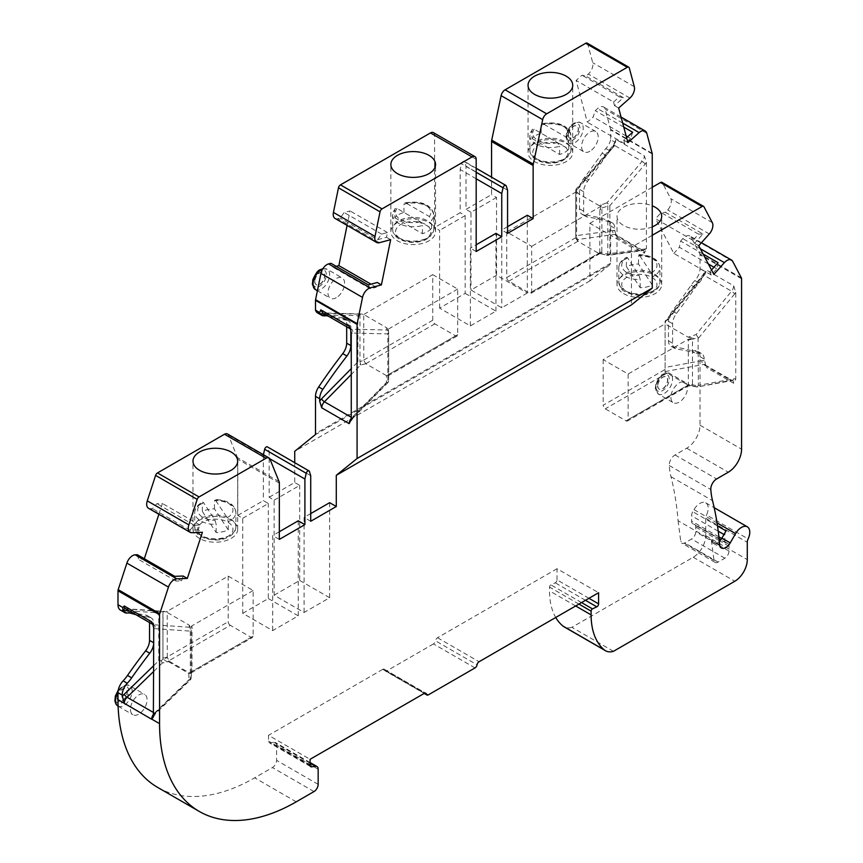 <?xml version="1.0" encoding="UTF-8"?>
<svg xmlns="http://www.w3.org/2000/svg" width="863" height="863" viewBox="0 0 863 863"><rect width="100%" height="100%" fill="white"/><g stroke="black" fill="none" stroke-linecap="round" stroke-linejoin="round"><path stroke-width="0.65" stroke-dasharray="4.32 3.24" d="M588.954 598.296L557.023 579.871A2.352 1.359 -60 0 1 555.222 582.827L550.896 584.887A1.769 1.014 120 0 0 549.537 587.11L549.537 590.875A82.309 47.519 120 0 0 555.729 617.476M652.245 235.297L631.457 247.293L631.457 304.898M614.823 230.842A8.824 5.092 120 0 0 612.881 230.594A2.945 2.19 -97.9 0 0 614.229 234.466L641.662 250.302L642.806 250.55L646.409 248.792L644.348 253.247L616.905 237.411L614.823 230.842L614.823 228.328A11.758 6.785 120 0 0 612.396 222.945A11.758 6.785 120 0 0 611.662 222.611A366.43 211.554 120 0 0 587.584 217.066L583.431 214.671A366.43 211.554 -60 0 1 607.498 220.216A11.758 6.785 -60 0 1 608.232 220.54A11.758 6.785 -60 0 1 610.67 225.923L610.67 263.226A2.945 1.694 60 0 1 610.184 264.488L589.882 280.896L589.882 223.29L631.457 247.293M646.409 248.792L609.871 253.636A2.945 1.694 180 0 1 607.789 254.132L607.789 206.181A2.945 0.583 -106.7 0 1 606.829 202.913L599.03 205.534L577.725 193.236L576.419 191.705L575.75 193.916L575.75 190.604A2.945 1.672 0 0 1 577.725 189.029A2.945 0.723 -139.7 0 0 576.452 188.706A2.945 0.723 -139.7 0 0 576.613 189.407L576.613 235.621A2.945 1.694 0 0 0 575.75 236.818L575.75 190.604A2.945 1.694 180 0 1 576.613 189.407L613.42 146.052A11.758 6.785 120 0 0 613.496 145.89A11.758 6.785 120 0 0 614.823 142.147L614.92 141.759M652.169 153.355L610.594 129.353A2.945 1.694 -60 0 1 610.67 129.935L610.67 139.752L614.823 142.147L615.999 139.45L644.348 155.815L646.419 162.384L646.419 248.566M328.328 316.182A367.767 212.33 120 0 0 345.793 320.076A367.767 212.33 120 0 0 346.948 320.249L342.794 317.854A11.758 6.785 -60 0 1 344.251 318.35A11.758 6.785 -60 0 1 346.689 323.733L346.689 326.775M342.794 317.854A367.767 212.33 -60 0 1 341.64 317.681A367.767 212.33 -60 0 1 324.024 313.733A23.43 13.528 -60 0 0 320.302 313.431A11.758 6.785 -60 0 1 317.573 312.913M336.214 266.333L332.989 267.196L330.917 263.28M335.049 218.436A8.824 5.092 120 0 0 337.843 218.684L340.173 218.069L344.175 212.525L350.054 210.939L347.099 225.394M433.399 132.632A5.879 3.398 -60 0 1 434.607 135.329L434.607 227.498L460.173 212.73L460.173 169.526L461.5 163.787A2.352 1.359 -60 0 1 464.262 161.392A2.352 1.359 -60 0 1 464.682 161.942L465.998 166.171L465.998 209.375L491.565 194.607L491.565 177.152M587.174 43.15A2.945 1.694 -60 0 1 587.703 43.916L592.741 62.708A8.824 5.092 120 0 1 588.329 74.067L585.999 76.138L582.007 75.21L576.117 80.421L587.315 122.19L593.194 116.969L595.254 110.669L597.584 108.598A8.824 5.092 120 0 1 603.604 106.99A8.824 5.092 120 0 1 605.222 109.288L610.594 129.353M610.67 139.752A11.758 6.785 -60 0 1 605.88 148.555A23.43 13.528 -60 0 0 602.147 153.161A367.767 212.33 -60 0 1 584.542 177.433A367.767 212.33 -60 0 1 583.388 178.943A11.758 6.785 -60 0 0 579.494 189.331L579.494 208.781A11.758 6.785 -60 0 0 581.921 214.164A11.758 6.785 -60 0 0 583.431 214.671M589.882 151.284A11.758 6.785 -60 0 1 584.003 151.866A11.758 6.785 -60 0 1 582.201 142.449A11.758 6.785 -60 0 1 589.882 132.082A11.758 6.785 -60 0 1 595.761 131.5A11.758 6.785 -60 0 1 597.563 140.928A11.758 6.785 -60 0 1 589.882 151.284M336.29 297.703A11.758 6.785 -60 0 1 330.41 298.285A11.758 6.785 -60 0 1 328.609 288.857A11.758 6.785 -60 0 1 336.29 278.501A11.758 6.785 -60 0 1 342.169 277.918A11.758 6.785 -60 0 1 343.97 287.336A11.758 6.785 -60 0 1 336.29 297.703M527.315 215.254L527.315 293.021L496.549 275.254L496.549 197.487L491.565 194.607M527.315 293.021L501.748 307.778L470.982 290.022L496.549 275.254M507.573 226.656L501.748 230.011L501.748 307.778M496.549 197.487L470.982 212.255L470.982 290.022M470.982 212.255L465.998 209.375M507.573 190.173L465.998 166.171M507.573 233.377L501.748 230.011M465.168 293.377L495.934 311.144L470.367 325.901L439.601 308.134L465.168 293.377L465.168 215.61L460.173 212.73M495.934 311.144L495.934 233.377M476.182 178.77L460.173 169.526M470.367 325.901L470.367 248.134L476.182 244.779M439.601 308.134L439.601 230.378L434.607 227.498M476.182 251.5L470.367 248.134M314.671 281.381A7.055 4.078 120 0 0 316.138 284.607A7.055 4.078 120 0 0 323.194 280.529A7.055 4.078 120 0 0 323.194 272.384A7.055 4.078 120 0 0 317.757 274.272A7.055 4.078 120 0 0 314.671 281.381M314.844 281.467A7.055 4.078 120 0 0 316.3 284.704A7.055 4.078 120 0 0 323.355 280.626A7.055 4.078 120 0 0 323.355 272.481A7.055 4.078 120 0 0 317.918 274.369A7.055 4.078 120 0 0 314.844 281.467M568.264 134.962A7.055 4.078 120 0 0 569.731 138.199A7.055 4.078 120 0 0 576.786 134.121A7.055 4.078 120 0 0 576.786 125.976A7.055 4.078 120 0 0 571.349 127.864A7.055 4.078 120 0 0 568.264 134.962M568.437 135.06A7.055 4.078 120 0 0 569.893 138.296A7.055 4.078 120 0 0 576.948 134.218A7.055 4.078 120 0 0 576.948 126.074A7.055 4.078 120 0 0 571.511 127.961A7.055 4.078 120 0 0 568.437 135.06M613.496 145.89A2.945 0.744 39.8 0 1 613.366 145.221A2.945 0.744 39.8 0 1 614.661 145.523L614.542 145.674A2.945 0.723 40.3 0 0 613.259 145.34A2.945 0.723 40.3 0 0 613.42 146.052A11.758 6.785 120 0 1 610.033 150.949A23.43 13.528 120 0 0 606.311 155.556A367.767 212.33 120 0 1 588.695 179.838A367.767 212.33 120 0 1 587.541 181.349A11.758 6.785 120 0 0 583.647 191.726L583.647 211.176A11.758 6.785 120 0 0 586.085 216.559A11.758 6.785 120 0 0 587.584 217.066M623.776 127.131L595.254 110.669M632.676 132.266L630.605 138.576L624.726 143.787L623.755 140.173L626.592 137.659M623.755 140.173L627.919 142.578M630.605 138.576L627.552 136.807M626.15 135.998L593.194 116.969M624.726 143.787L587.315 122.19M613.539 102.028L619.418 96.807L623.42 97.735L614.51 105.642L613.539 102.028L576.117 80.421M614.51 105.642L618.663 108.037M619.418 96.807L582.007 75.21M623.42 97.735L585.999 76.138M377.584 239.666L381.586 234.121L387.465 232.546L386.505 237.282L377.584 239.666L340.173 218.069M386.505 237.282L390.659 239.677M381.586 234.121L344.175 212.525M387.465 232.546L350.054 210.939M368.339 284.887L370.4 288.803L376.279 287.228L377.25 282.492M376.279 287.228L370.993 284.175M370.4 288.803L332.989 267.196M350.842 330.335L350.842 326.138A11.758 6.785 120 0 0 348.404 320.756A11.758 6.785 120 0 0 346.948 320.249M599.03 205.534L601.252 206.084A2.945 0.583 -106.7 0 1 600.95 204.671M646.419 162.384A8.824 5.092 -60 0 1 645.146 164.143L609.871 205.685A2.945 1.694 180 0 1 607.789 206.181L601.91 207.951A2.945 0.583 -106.7 0 1 601.295 206.235L599.828 210.216L601.91 207.951L601.813 252.816A2.945 1.661 14.8 0 0 599.763 252.967L529.602 293.14A2.945 1.694 -120 0 0 531.069 293.28A2.945 1.694 -120 0 0 531.684 291.942L531.684 246.333L506.743 231.931L506.743 277.541A2.945 1.694 -120 0 0 508.814 281.133L529.602 293.14M599.17 253.377L607.164 255.308L607.789 254.132L601.813 252.816L599.127 253.992L598.221 253.075L607.164 255.308A2.945 2.945 0 0 0 608.188 255.34A2.945 2.19 -97.9 0 0 609.871 253.636L609.871 205.685A2.945 0.723 -139.7 0 0 606.829 202.913L642.104 161.37L614.661 145.523L615.999 139.45M575.75 193.916L575.75 236.818A2.945 2.762 180 0 0 577.951 239.493A2.945 2.19 82.1 0 1 576.613 235.621L612.881 230.594M575.75 238.199L577.832 241.295L598.221 253.075M599.763 252.967L599.828 210.216M601.36 206.106L531.684 246.333M576.419 191.705L506.743 231.931M432.741 274.661L457.681 289.062L457.681 334.661A2.945 1.694 60 0 1 457.077 336.009A2.945 1.694 60 0 1 455.61 335.858L434.823 323.862A2.945 1.694 60 0 1 432.741 320.259L432.741 274.661L363.733 314.499L359.957 314.164L357.886 315.685L357.886 361.899A2.945 0.982 -135.5 0 0 360.702 364.92L359.957 361.403A2.945 1.694 0 0 0 357.886 361.899L351.263 368.63M322.805 312.989L324.11 313.355A2.945 2.287 -88.7 0 0 323.215 313.096A2.945 2.287 -88.7 0 0 323.01 313.107M457.077 336.009L388.134 375.804L388.674 374.92L386.592 375.707L365.804 363.701L363.808 360.561L363.733 314.499L386.689 327.757L386.689 330.011A2.945 2.287 91.3 0 1 387.811 333.895A2.945 1.694 0 0 0 388.674 332.687L388.674 380.637A2.945 1.877 180 0 1 386.473 382.449A2.945 0.982 44.5 0 0 387.832 382.697A2.945 2.945 0 0 0 388.674 380.637L388.674 332.687A2.945 2.837 0 0 0 386.689 330.011L351.424 329.191L323.981 313.345A2.945 2.265 -88.3 0 0 323.075 313.096A2.945 2.265 -88.3 0 0 322.999 313.096M388.674 330.723L386.689 327.757M457.681 289.062L388.005 329.288M589.882 280.896L294.725 451.306M465.168 215.61L439.601 230.378M652.245 226.872A22.341 12.902 180 0 1 623.561 225.459A22.341 12.902 180 0 1 617.013 216.333A22.341 12.902 180 0 1 629.073 204.876A22.341 12.902 180 0 1 652.245 205.793M652.245 187.293L589.882 223.29M702.946 233.992L698.523 234.164L693 240.324L694.586 243.323L702.946 233.992L665.535 212.395L667.714 209.957A8.824 5.092 120 0 0 670.734 198.641L662.396 182.816A2.945 1.694 120 0 0 661.986 182.373M694.586 243.323L698.739 245.728M698.523 234.164L661.112 212.568L665.535 212.395M693 240.324L655.589 218.717L661.112 212.568M718.059 262.686L716.797 268.857L711.274 275.017L709.688 272.018L713.852 274.412M711.274 275.017L673.863 253.42L655.589 218.717M716.797 268.857L713.981 267.239M708.361 263.992L679.375 247.26L673.863 253.42M709.688 272.018L711.511 269.979M703.14 254.067L680.637 241.079L679.375 247.26M719.645 544.736L678.07 520.734A377.444 217.918 -60 0 0 670.972 476.678A88.188 50.917 -60 0 1 669.246 465.535A8.231 4.757 -60 0 1 675.049 454.952L686.7 448.221A18.813 10.863 -60 0 0 700.012 425.179L700.012 356.656A11.758 6.785 120 0 0 697.574 351.273A11.758 6.785 120 0 0 694.888 350.745A29.396 16.969 -60 0 1 690.497 350.4L694.65 352.805A366.43 211.554 120 0 0 676.549 349.084L672.396 346.678A11.758 6.785 -60 0 1 670.885 346.171A11.758 6.785 -60 0 1 668.458 340.788L668.458 321.338A11.758 6.785 -60 0 1 672.353 310.96A367.767 212.33 -60 0 0 691.112 285.178A23.517 13.581 -60 0 1 694.844 280.561A11.758 6.785 120 0 0 700.012 268.695L700.012 254.768A2.945 1.694 120 0 0 699.817 253.862L691.112 237.347A8.824 5.092 120 0 0 689.871 236.009A8.824 5.092 120 0 0 682.827 238.641L680.637 241.079M700.012 356.656L704.165 359.051L706.247 367.411A5.879 3.398 120 0 0 705.028 364.715A5.879 3.398 120 0 0 703.421 364.488L665.093 371.575L665.093 321.241L665.093 323.14L704.122 275.362A2.945 0.647 -140.8 0 0 702.86 275.017A2.945 0.647 -140.8 0 0 703.054 275.675A8.824 5.092 120 0 0 703.572 274.995L706.247 269.946L733.679 285.793A5.879 3.398 -60 0 1 731.554 291.209L696.117 334.585L688.102 337.174L665.093 323.884L665.093 323.14M733.679 285.793L735.761 292.352L735.761 379.084L733.679 383.248L706.247 367.411M704.165 359.051A11.758 6.785 120 0 0 701.727 353.668A11.758 6.785 120 0 0 699.041 353.15A29.396 16.969 120 0 1 694.65 352.805M672.396 346.678A366.43 211.554 -60 0 1 690.497 350.4M694.844 280.561L698.998 282.967A23.517 13.581 120 0 0 695.265 287.584A367.767 212.33 120 0 1 676.506 313.355A11.758 6.785 120 0 0 672.611 323.744L672.611 343.194A11.758 6.785 120 0 0 675.049 348.566A11.758 6.785 120 0 0 676.549 349.084M700.012 268.695L704.931 271.532L702.86 275.017L665.093 321.241M698.998 282.967A11.758 6.785 120 0 0 703.572 274.995M688.102 337.174L693.399 338.22L688.383 339.235L628.135 374.024L603.183 359.623L665.093 323.884L665.093 369.493L603.183 405.232A2.945 1.694 -120 0 0 605.265 408.825L626.053 420.831A2.945 1.694 -120 0 0 627.52 420.971A2.945 1.694 -120 0 0 628.135 419.634L628.135 374.024M603.183 359.623L603.183 405.232M693.399 338.22L692.471 339.299L698.091 337.487L696.117 334.585M698.091 337.487L698.35 385.383L697.25 387.002L732.061 380.561A2.945 2.158 -100.5 0 0 733.615 378.868L698.35 385.383M704.165 360.842A8.824 5.092 120 0 0 702.018 360.637A2.945 2.158 79.5 0 0 703.421 364.488L730.864 380.335A5.879 3.398 -60 0 1 732.46 380.561L732.061 380.561A2.945 2.158 -100.5 0 1 730.864 380.335L697.25 387.002M665.093 369.493L665.093 372.622L667.164 373.086L687.466 384.812L690.583 385.75L692.363 384.79A5.879 3.344 12.3 0 0 688.243 385.2L626.053 420.831M665.093 372.622L665.093 371.575M628.135 419.634L688.307 384.887L688.307 340.292A5.879 3.398 -0 0 1 692.471 339.299L692.471 383.895A5.879 3.398 0 0 0 688.307 384.887L687.293 385.47L687.466 384.812M678.07 520.734L680.724 541.144A5.879 3.398 -60 0 0 681.899 543.194A5.879 3.398 -60 0 0 684.834 542.903L691.576 539.008A5.879 3.398 -60 0 0 695.74 531.813L695.74 527.013A5.879 3.398 -60 0 0 694.521 524.316A5.879 3.398 -60 0 0 693.658 524.057A5.879 3.398 120 0 1 692.795 523.787A5.879 3.398 120 0 1 691.576 521.09L691.576 515.815A5.879 3.398 120 0 1 692.795 511.716L694.014 509.612A11.758 6.785 -60 0 1 705.772 502.827A11.758 6.785 -60 0 1 706.538 514.931L748.113 538.933M726.053 530.918A5.879 3.398 120 0 0 724.834 535.017L724.834 540.292A5.879 3.398 120 0 0 726.053 542.989A5.879 3.398 120 0 0 726.916 543.259A5.879 3.398 -60 0 1 727.779 543.517A5.879 3.398 -60 0 1 728.998 546.214L728.998 551.015A5.879 3.398 -60 0 1 724.834 558.21L718.092 562.104A5.879 3.398 -60 0 1 715.157 562.396A5.879 3.398 -60 0 1 713.971 560.346L711.436 540.777L719.753 545.578M711.436 540.777A8.824 5.092 120 0 0 713.086 543.194A8.824 5.092 120 0 0 719.354 541.36M613.474 651.306L571.899 627.304L693.237 557.25A17.638 10.183 -60 0 0 705.707 535.653L705.707 518.285A5.879 3.398 -60 0 1 706.538 514.931M571.899 627.304A23.517 13.581 -60 0 1 563.992 626.775M202.352 813.108L160.788 789.106A193.959 111.985 120 0 0 254.661 777.822L272.428 767.563A5.879 3.398 120 0 0 276.591 760.357L276.591 745.19A5.879 3.398 120 0 0 275.373 742.504A5.879 3.398 120 0 0 273.851 742.266L270.151 742.849A3.528 2.039 120 0 1 269.234 742.698A3.528 2.039 120 0 1 268.512 741.08L268.512 735.308L310.076 759.311M160.788 789.106A191.78 110.723 -60 0 1 157.713 787.444M135.793 614.629A367.767 212.33 120 0 0 149.817 617.444L145.653 615.039A367.767 212.33 -60 0 1 126.893 610.928L131.057 613.323M153.711 627.66L153.711 623.323A11.758 6.785 120 0 0 151.273 617.94A11.758 6.785 120 0 0 149.817 617.444M153.754 665.61L158.76 660.745L161.111 660.756L162.924 659.181L162.924 611.274L158.76 612.87L129.191 610.821M161.111 660.756L162.373 663L167.357 662.018L163.204 659.116A5.879 3.301 -16.1 0 0 167.303 657.304L168.975 660.713L230.281 625.319L251.068 637.326A2.945 1.694 -120 0 0 252.535 637.466A2.945 1.694 -120 0 0 253.15 636.117L253.15 590.519L228.21 576.117L167.195 611.338A5.879 3.398 180 0 1 166.106 611.835L126.354 608.933A2.945 2.309 94 0 0 125.545 608.674A2.945 2.309 94 0 0 125.48 608.674A5.879 3.398 120 0 0 126.354 608.933L153.797 624.769L189.245 627.228A2.945 2.859 -0 0 1 191.165 629.904L191.165 677.843A2.945 1.942 0 0 1 188.889 679.731L188.889 673.496A2.945 1.586 -65.8 0 1 189.504 672.946L191.37 672.762L192.05 671.705A2.945 2.136 0 0 0 191.165 673.226L188.76 673.42A2.945 1.694 -60 0 1 189.429 672.913L189.504 672.946M168.878 660.896L169.461 661.382L168.878 660.896L167.26 661.856M125.448 608.663L162.924 611.274M191.457 672.73L191.165 677.843A2.945 1.694 0 0 1 190.302 679.041A2.945 1.057 45.9 0 1 190.27 679.947A2.945 1.057 45.9 0 1 188.889 679.731L154.488 713.097L153.754 712.665M191.165 673.226L191.165 629.904A2.945 1.694 0 0 1 190.302 631.112L190.302 679.041L155.901 712.407A2.945 1.057 45.9 0 1 155.869 713.323A2.945 1.057 45.9 0 1 154.488 713.097A5.879 3.398 -60 0 0 153.754 713.917M253.15 590.519L191.823 625.923L192.028 627.218A2.945 1.694 0 0 0 191.165 628.415L189.245 625.19L166.106 611.835M162.924 659.181L163.042 611.274L164.962 611.608M167.303 657.304L167.195 611.338M191.823 625.923L190.896 627.584M191.165 672.611A2.945 1.694 180 0 1 192.028 671.414L192.05 671.705M120.432 610.098A11.758 6.785 120 0 0 123.161 610.616A23.517 13.581 -60 0 1 126.893 610.928M145.653 615.039A11.758 6.785 -60 0 1 147.12 615.546A11.758 6.785 -60 0 1 149.547 620.929L149.547 622.579M228.21 576.117L228.21 621.727A2.945 1.694 -120 0 0 230.281 625.319M137.368 554.736L138.63 559.461L144.304 558.749M183.139 576.02L181.564 580.842L176.041 581.058L174.779 576.344M176.041 581.058L138.63 559.461M181.564 580.842L144.143 559.246M158.878 514.262L162.417 503.453L156.893 503.668L152.471 508.609L150.291 508.685A8.824 5.092 -60 0 1 148.512 508.275M198.253 529.882L189.892 530.206L194.315 525.265L199.828 525.049L198.253 529.882L202.406 532.277M199.828 525.049L162.417 503.453M194.315 525.265L156.893 503.668M189.892 530.206L152.471 508.609M298.253 520.799L298.253 615.837L272.686 630.605L242.751 613.323L242.751 518.275L237.767 515.394L237.767 459.148A5.879 3.398 120 0 0 237.498 457.606L228.393 435.103A5.879 3.398 120 0 0 227.444 433.949M279.342 539.397L272.686 535.556L272.686 630.605M242.751 518.275L268.317 503.517L263.334 500.637L237.767 515.394M279.342 531.716L272.686 535.556M242.751 613.323L268.317 598.555L268.317 503.517M298.253 615.837L268.317 598.555M269.795 458.76L263.334 455.028L263.334 500.637M310.723 475.675L269.159 451.673L267.832 447.444A2.352 1.359 120 0 0 267.422 446.894M329.644 502.676L329.644 597.725L304.078 612.482L274.143 595.2L274.143 500.152L269.159 497.271L269.159 451.673M310.723 521.274L304.078 517.433L304.078 612.482M274.143 500.152L299.709 485.394L294.725 482.514L269.159 497.271M310.723 513.593L304.078 517.433M274.143 595.2L299.709 580.443L299.709 485.394M329.644 597.725L299.709 580.443M294.725 462.654L294.725 482.514M557.023 579.871L557.023 568.728L598.598 592.73M557.023 568.728L437.519 637.725A2.945 1.694 120 0 0 435.481 640.821L477.056 664.823M475.017 667.919L433.453 643.917A2.945 1.694 120 0 0 435.481 640.821M433.453 643.917L386.807 670.842A2.945 1.694 120 0 1 385.329 670.993L424.186 693.421M424.305 693.356L382.73 669.354A2.945 1.694 120 0 1 384.197 669.213A2.945 1.694 120 0 1 384.769 670.098A2.945 1.694 120 0 0 385.329 670.993M382.73 669.354L268.512 735.308M130.464 709.354A11.758 6.785 120 0 0 132.902 714.737A11.758 6.785 120 0 0 144.66 707.94A11.758 6.785 120 0 0 144.66 694.37A11.758 6.785 120 0 0 138.781 694.952A11.758 6.785 120 0 0 130.464 709.354M670.907 397.336A11.758 6.785 120 0 0 673.345 402.719A11.758 6.785 120 0 0 685.103 395.923A11.758 6.785 120 0 0 685.103 382.352A11.758 6.785 120 0 0 679.224 382.935A11.758 6.785 120 0 0 670.907 397.336M657.606 385.815A7.055 4.078 120 0 0 659.062 389.04A7.055 4.078 120 0 0 666.117 384.963A7.055 4.078 120 0 0 666.117 376.818A7.055 4.078 120 0 0 660.68 378.717A7.055 4.078 120 0 0 657.606 385.815M657.768 385.912A7.055 4.078 120 0 0 659.235 389.137A7.055 4.078 120 0 0 666.29 385.06A7.055 4.078 120 0 0 666.29 376.915A7.055 4.078 120 0 0 660.853 378.803A7.055 4.078 120 0 0 657.768 385.912M117.163 697.833A7.055 4.078 120 0 0 118.63 701.058A7.055 4.078 120 0 0 125.685 696.991A7.055 4.078 120 0 0 125.685 688.836A7.055 4.078 120 0 0 120.248 690.734A7.055 4.078 120 0 0 117.163 697.833M117.336 697.93A7.055 4.078 120 0 0 118.792 701.155A7.055 4.078 120 0 0 125.847 697.088A7.055 4.078 120 0 0 125.847 688.933A7.055 4.078 120 0 0 120.41 690.832A7.055 4.078 120 0 0 117.336 697.93M534.596 143.366A22.341 12.902 0 0 0 528.048 152.492A22.341 12.902 0 0 0 534.596 161.608A22.341 12.902 0 0 0 558.944 164.402A22.341 12.902 0 0 0 572.73 152.492A22.341 12.902 0 0 0 558.944 140.572A22.341 12.902 0 0 0 534.596 143.366M537.919 159.687A17.638 10.183 0 0 0 567.423 155.124A17.638 10.183 0 0 0 545.826 142.654A17.638 10.183 0 0 0 537.919 159.687M532.007 138.512L559.634 154.466A20.583 11.877 0 0 0 568.771 149.18L541.155 133.236A20.583 11.877 0 0 0 532.007 138.512L532.007 130.356L532.352 129.299L534.219 129.223L557.422 142.622L559.634 146.3A20.583 11.877 180 0 1 535.837 144.089A20.583 11.877 180 0 1 529.817 135.685A20.583 11.877 180 0 1 532.007 130.356M541.155 133.236L541.155 125.07A20.583 11.877 180 0 1 570.972 135.685A20.583 11.877 180 0 1 568.771 141.025L566.57 137.346L543.356 123.948L542.007 123.7L541.155 125.07M568.771 149.18L568.771 141.025M559.634 154.466L559.634 146.3M397.401 222.568A22.341 12.902 0 0 0 390.863 231.694A22.341 12.902 0 0 0 397.401 240.809A22.341 12.902 0 0 0 421.748 243.614A22.341 12.902 0 0 0 435.545 231.694A22.341 12.902 0 0 0 421.748 219.774A22.341 12.902 0 0 0 397.401 222.568M400.734 238.889A17.638 10.183 0 0 0 430.238 234.326A17.638 10.183 0 0 0 408.641 221.856A17.638 10.183 0 0 0 400.734 238.889M394.812 217.713L422.439 233.668A20.583 11.877 0 0 0 431.586 228.382L403.96 212.438A20.583 11.877 0 0 0 394.812 217.713L394.812 209.558L395.168 208.501L397.023 208.436L420.227 221.834L422.439 225.502A20.583 11.877 180 0 1 398.652 223.29A20.583 11.877 180 0 1 392.622 214.887A20.583 11.877 180 0 1 394.812 209.558M403.96 212.438L403.96 204.272A20.583 11.877 180 0 1 433.776 214.887A20.583 11.877 180 0 1 431.586 220.227L429.375 216.548L406.171 203.15L404.823 202.913L403.96 204.272M431.586 228.382L431.586 220.227M422.439 233.668L422.439 225.502M623.561 293.625A22.341 12.902 0 0 0 647.908 296.419A22.341 12.902 0 0 0 661.694 284.499A22.341 12.902 0 0 0 639.354 271.597A22.341 12.902 0 0 0 617.013 284.499A22.341 12.902 0 0 0 623.561 293.625M622.849 288.091A17.638 10.183 0 0 0 653 290.95A17.638 10.183 0 0 0 642.212 274.456A17.638 10.183 0 0 0 622.849 288.091M626.409 266.624L640.206 287.724A20.583 11.877 0 0 0 652.309 285.092L638.501 263.992A20.583 11.877 0 0 0 626.409 266.624L626.409 258.469L627.509 257.757L639.095 275.48L640.206 279.569A20.583 11.877 180 0 1 620.109 271.899A20.583 11.877 180 0 1 618.782 267.703A20.583 11.877 180 0 1 626.409 258.469M638.501 263.992L638.501 255.826A20.583 11.877 180 0 1 659.936 267.703A20.583 11.877 180 0 1 652.309 276.926L651.198 272.837L638.976 254.617M652.309 285.092L652.309 276.926M640.206 287.724L640.206 279.569M626.765 257.282L627.509 257.757A17.638 10.183 180 0 0 622.849 268.889A17.638 10.183 180 0 0 639.095 275.48M651.198 272.837A17.638 10.183 180 0 0 655.858 261.705A17.638 10.183 180 0 0 639.612 255.114L638.501 255.826M199.526 538.436A22.341 12.902 180 0 1 192.978 529.31A22.341 12.902 180 0 1 206.764 517.401A22.341 12.902 180 0 1 231.111 520.195A22.341 12.902 180 0 1 237.659 529.31A22.341 12.902 180 0 1 223.862 541.23A22.341 12.902 180 0 1 199.526 538.436M198.814 532.913A17.638 10.183 0 0 0 228.965 535.761A17.638 10.183 0 0 0 218.177 519.267A17.638 10.183 0 0 0 198.814 532.913M202.363 511.446L216.171 532.547A20.583 11.877 0 0 0 228.264 529.904L214.466 508.803A20.583 11.877 0 0 0 202.363 511.446L202.363 503.28L203.474 502.568L215.06 520.292L216.171 524.38A20.583 11.877 180 0 1 196.063 516.71A20.583 11.877 180 0 1 194.736 512.514A20.583 11.877 180 0 1 202.363 503.28M214.466 508.803L214.466 500.648A20.583 11.877 180 0 1 235.89 512.514A20.583 11.877 180 0 1 228.264 521.748L227.163 517.66L214.941 499.429C227.918 500.119 234.909 504.499 235.89 512.514L235.89 526.915A20.583 11.877 0 0 0 215.319 515.038A20.583 11.877 0 0 0 194.736 526.915A20.583 11.877 0 0 0 196.063 531.112A20.583 11.877 0 0 0 219.008 538.598A20.583 11.877 0 0 0 235.89 526.915C235.804 531.5 232.773 535.157 226.818 537.865C214.186 543.593 196.883 536.538 196.354 532.115L194.736 526.915L194.736 512.514C194.801 508.264 197.454 504.779 202.719 502.061M228.264 529.904L228.264 521.748M216.171 532.547L216.171 524.38M202.729 502.093L203.474 502.568A17.638 10.183 180 0 0 198.814 513.712A17.638 10.183 180 0 0 215.06 520.292M227.163 517.66A17.638 10.183 180 0 0 231.823 506.516A17.638 10.183 180 0 0 215.577 499.936L214.466 500.648M585.481 600.303L555.222 582.827M581.533 602.579L550.896 584.887M610.67 225.923L614.823 228.328M652.245 153.938L610.67 129.935M610.67 263.226L315.502 433.636M476.182 159.331L434.607 135.329M315.448 289.644A11.758 6.785 120 0 0 327.206 282.848A11.758 6.785 120 0 0 327.206 269.278A11.758 6.785 120 0 0 322.568 269.245M319.666 270.82A9.407 5.426 120 0 0 313.905 285.664A9.407 5.426 120 0 0 325.427 279.008A9.407 5.426 120 0 0 319.666 270.82M574.92 123.441A11.758 6.785 120 0 0 567.239 133.808A11.758 6.785 120 0 0 569.041 143.226A11.758 6.785 120 0 0 580.799 136.44A11.758 6.785 120 0 0 580.799 122.859A11.758 6.785 120 0 0 574.92 123.441M573.259 124.401A9.407 5.426 120 0 0 567.498 139.256A9.407 5.426 120 0 0 579.019 132.6A9.407 5.426 120 0 0 573.259 124.401M611.662 222.611L607.498 220.216M583.647 211.176L579.494 208.781M583.647 191.726L579.494 189.331M587.541 181.349L583.388 178.943M588.695 179.838L584.542 177.433M606.311 155.556L602.147 153.161M610.033 150.949L605.88 148.555M646.797 133.29L605.222 109.288M622.698 123.096L597.584 108.598M629.904 98.069L588.329 74.067M634.316 86.71L592.741 62.708M629.278 67.918L587.703 43.916M506.247 185.944L464.682 161.942M476.182 172.266L461.5 163.787M379.418 242.686L337.843 218.684M328.188 316.128L324.024 313.733M324.456 315.836L320.302 313.431M345.793 320.076L341.64 317.681M350.842 326.138L346.689 323.733M614.542 145.674L577.725 189.029L577.725 193.236M645.146 164.143A2.945 0.723 -139.7 0 0 642.104 161.37A5.879 3.398 -60 0 0 644.348 155.815M616.905 237.411A5.879 3.398 120 0 0 615.686 234.714L643.129 250.55A5.879 3.398 -60 0 0 641.662 250.302L607.056 255.103A2.945 2.19 -97.9 0 0 608.188 255.34L643.129 250.55A5.879 3.398 -60 0 1 644.348 253.247M615.858 234.995L615.686 234.714A5.879 3.398 120 0 0 614.229 234.466L577.951 239.493L577.951 241.37M601.91 252.093A2.945 1.694 0 0 0 599.828 252.589L531.684 291.942M326.214 314.952L357.886 315.685M324.11 313.355L362.902 314.251M359.957 314.164L359.957 361.403L363.808 360.561M365.934 363.776L360.702 364.92L351.263 374.51M350.227 328.63L350.335 328.879A5.879 3.398 -60 0 0 350.4 328.922A5.879 3.398 -60 0 0 351.424 329.191A2.945 2.287 91.3 0 1 352.536 333.075L387.811 333.895L387.811 381.834A2.945 1.694 0 0 0 388.674 380.637M351.263 419.494A8.824 5.092 -60 0 1 353.204 417.002L387.811 381.834A2.945 0.982 44.5 0 1 387.832 382.697L353.215 417.865A2.945 0.982 44.5 0 1 351.856 417.627L386.473 382.449L386.473 375.632M353.204 417.002A2.945 0.982 44.5 0 1 353.215 417.865L350.863 421.392M351.263 417.271L351.856 417.627A5.879 3.398 -60 0 0 351.263 418.296M352.536 333.075A8.824 5.092 -60 0 1 351.263 332.794M315.027 434.898L610.184 264.488M506.743 277.541L575.75 237.692M508.814 281.133L577.832 241.295M457.681 334.661L388.674 374.499M455.61 335.858L386.592 375.707M365.804 363.701L434.823 323.862M363.733 360.098L432.741 320.259M703.971 206.818L662.396 182.816M712.309 222.643L670.734 198.641M709.289 233.959L667.714 209.957M700.335 248.749L682.827 238.641M732.687 261.349L691.112 237.347M741.382 277.864L699.817 253.862M741.576 278.771L700.012 254.768M700.012 425.179L741.576 449.181M694.888 350.745L699.041 353.15M672.611 343.194L668.458 340.788M672.611 323.744L668.458 321.338M676.506 313.355L672.353 310.96M691.112 285.178L695.265 287.584M735.761 292.352A8.824 5.092 -60 0 1 734.65 293.916A2.945 0.647 -140.8 0 0 731.554 291.209L704.122 275.362A5.879 3.398 120 0 0 706.247 269.946M665.093 322.147L703.054 275.675M688.307 340.292L688.383 339.235M692.471 383.895L692.363 384.79L698.232 385.944M696.463 386.689L688.976 385.222M734.65 293.916L698.35 338.35M702.018 360.637L665.093 367.455M733.615 378.868A8.824 5.092 -60 0 1 735.761 379.084M705.2 365.006L732.46 380.561A5.879 3.398 -60 0 1 733.679 383.248M667.164 373.086L605.265 408.825M686.7 448.221L728.275 472.223M675.049 454.952L716.614 478.954M669.246 465.535L710.821 489.537M670.972 476.678L712.536 500.68M713.971 560.346L680.724 541.144M718.092 562.104L684.834 542.903M724.834 558.21L691.576 539.008M728.998 551.015L695.74 531.813M728.998 546.214L719.807 540.907M719.278 540.605L695.74 527.013M726.916 543.259L693.658 524.057M724.834 540.292L721.684 538.48M718.901 536.872L691.576 521.09M724.834 535.017L723.971 534.521M718.243 531.209L691.576 515.815M717.531 525.999L692.795 511.716M694.014 509.612L717.056 522.913M705.707 518.285L747.282 542.288M705.707 535.653L747.282 559.655M693.237 557.25L734.812 581.252M296.236 801.824L254.661 777.822M158.76 660.745L158.76 612.87M162.373 663L153.754 671.36M168.436 661.694L188.76 673.42M189.245 625.19L189.245 627.228A2.945 2.309 94 0 1 190.302 631.112L154.855 628.652A8.824 5.092 -60 0 1 153.754 628.383M152.719 624.219L152.891 624.499A5.879 3.398 -60 0 1 152.827 624.467L152.891 624.499A5.879 3.398 -60 0 0 153.797 624.769A2.945 2.309 94 0 1 154.855 628.652M163.042 657.94A5.879 3.398 0 0 0 167.195 656.948L228.21 621.727M253.15 636.117L192.028 671.414L192.028 627.218M169.461 661.382L189.429 672.913L251.068 637.326M123.161 610.616L127.314 613.021M153.711 623.323L149.547 620.929M153.754 715.103A8.824 5.092 -60 0 1 155.901 712.407M191.856 532.687L150.291 508.685M228.393 435.103L269.968 459.105M279.073 481.608L237.498 457.606M279.342 483.151L237.767 459.148M309.407 471.446L267.832 447.444M314.003 791.565L272.428 767.563M318.156 784.359L276.591 760.357M318.156 769.192L276.591 745.19M310.076 763.183L273.851 742.266M310.227 765.988L270.151 742.849M310.076 765.082L268.512 741.08M578.933 604.078L549.537 587.11M575.675 605.966L549.537 590.875M664.251 374.294A11.758 6.785 120 0 0 656.57 384.65A11.758 6.785 120 0 0 658.372 394.078A11.758 6.785 120 0 0 670.13 387.282A11.758 6.785 120 0 0 670.13 373.711A11.758 6.785 120 0 0 664.251 374.294M662.59 375.254A9.407 5.426 120 0 0 656.829 390.098A9.407 5.426 120 0 0 668.35 383.442A9.407 5.426 120 0 0 662.59 375.254M117.94 706.096A11.758 6.785 120 0 0 129.698 699.31A11.758 6.785 120 0 0 129.698 685.729A11.758 6.785 120 0 0 123.819 686.312A11.758 6.785 120 0 0 118.004 692.406M122.158 687.272A9.407 5.426 120 0 0 116.397 702.115A9.407 5.426 120 0 0 127.918 695.47A9.407 5.426 120 0 0 122.158 687.272M384.769 670.098L424.715 693.172M428.372 694.844L386.807 670.842M437.519 637.725L479.094 661.727M535.837 158.49A20.583 11.877 0 0 0 558.264 161.068A20.583 11.877 0 0 0 570.972 150.086A20.583 11.877 0 0 0 550.389 138.209A20.583 11.877 0 0 0 529.817 150.086A20.583 11.877 0 0 0 535.837 158.49M557.422 142.622A17.638 10.183 180 0 1 537.919 140.486A17.638 10.183 180 0 1 534.219 129.223M543.356 123.948A17.638 10.183 180 0 1 562.859 126.084A17.638 10.183 180 0 1 566.57 137.346M398.652 237.692A20.583 11.877 0 0 0 421.079 240.27A20.583 11.877 0 0 0 433.776 229.288A20.583 11.877 0 0 0 413.204 217.411A20.583 11.877 0 0 0 392.622 229.288A20.583 11.877 0 0 0 398.652 237.692M420.227 221.834A17.638 10.183 180 0 1 400.734 219.687A17.638 10.183 180 0 1 397.023 208.436M406.171 203.15A17.638 10.183 180 0 1 425.675 205.286A17.638 10.183 180 0 1 429.375 216.548M620.109 286.3A20.583 11.877 0 0 0 643.054 293.787A20.583 11.877 0 0 0 659.936 282.104A20.583 11.877 0 0 0 639.354 270.216A20.583 11.877 0 0 0 618.782 282.104A20.583 11.877 0 0 0 620.109 286.3M317.401 290.766L330.41 298.285M322.924 268.663L327.206 269.278L342.169 277.918M595.761 131.5L580.799 122.859C579.494 121.705 577.142 121.856 573.744 123.333C571.738 123.7 569.3 126.99 566.452 133.204L565.988 138.112L569.041 143.226L584.003 151.866M586.085 216.559L581.921 214.164M621.08 117.077L603.604 106.99M476.182 168.274L464.262 161.392M348.404 320.756L344.251 318.35M575.75 190.604A2.945 2.945 0 0 1 576.452 188.706L613.366 145.221L614.909 141.759M612.396 222.945L608.232 220.54M361.273 313.981L322.697 312.902M531.069 293.28L599.138 253.992M701.457 242.697L689.871 236.009M697.574 351.273L701.727 353.668M675.049 348.566L670.885 346.171M696.98 386.991L690.583 385.739L687.703 386.225L627.52 420.971M715.157 562.396L681.899 543.194M727.779 543.517L694.521 524.316M726.053 542.989L720.691 539.893M719.127 538.987L692.795 523.787M713.086 543.194L721.403 547.994M705.772 502.827L714.186 507.681M153.355 717.002L155.869 713.323L190.27 679.947A2.945 2.945 0 0 0 191.165 677.843M151.273 617.94L147.12 615.546M191.381 672.773L252.535 637.466M310.076 762.547L275.373 742.504M310.809 766.7L269.234 742.698M685.103 382.352L670.13 373.711C668.836 372.546 666.484 372.697 663.075 374.175C661.069 374.542 658.642 377.832 655.794 384.046L655.319 388.954L658.372 394.078L673.345 402.719M118.123 706.193L132.902 714.737M118.231 690.249L122.643 686.193C126.052 684.715 128.404 684.564 129.698 685.729L144.66 694.37M384.197 669.213L425.772 693.216M572.73 152.492L572.73 85.286M528.048 152.492L528.048 85.286M541.996 123.668C558.749 121.187 568.415 125.189 570.972 135.685L570.972 150.086L567.228 157.746L561.889 161.036C552.935 164.261 544.456 163.862 536.452 159.838C532.061 157.152 529.85 153.905 529.817 150.086L529.817 135.685L532.331 129.277M435.545 231.694L435.545 164.488M390.863 231.694L390.863 164.488M404.812 202.87C421.565 200.389 431.22 204.391 433.776 214.887L433.776 229.288L430.033 236.958L424.704 240.248C415.75 243.474 407.271 243.064 399.256 239.04C394.866 236.365 392.654 233.118 392.622 229.288L392.622 214.887L395.146 208.479M661.694 284.499L661.694 216.333M617.013 284.499L617.013 216.333M638.976 254.574C651.964 255.308 658.944 259.677 659.936 267.703L659.936 282.104C659.839 286.689 656.819 290.335 650.853 293.053C638.221 298.771 620.918 291.726 620.389 287.303L618.782 282.104L618.782 267.703C618.836 263.452 621.5 259.968 626.754 257.25M237.659 529.31L237.659 461.144M192.978 529.31L192.978 461.144"/><path stroke-width="1.29" d="M714.186 507.681L747.347 526.829A11.758 6.785 120 0 1 748.113 538.933A5.879 3.398 120 0 0 747.282 542.288L747.282 559.655A17.638 10.183 120 0 1 734.812 581.252L613.474 651.306A23.517 13.581 -60 0 1 605.567 650.767A23.517 13.581 -60 0 1 604.521 650.055A82.309 47.519 -60 0 1 591.112 614.877L591.112 611.112A1.769 1.014 -60 0 1 592.46 608.89L596.797 606.829A2.352 1.359 120 0 0 598.598 603.873L598.598 592.73L479.094 661.727A2.945 1.694 120 0 0 477.056 664.823A2.945 1.694 120 0 1 475.017 667.919L428.372 694.844A2.945 1.694 120 0 1 426.905 694.995A2.945 1.694 120 0 1 426.344 694.1A2.945 1.694 120 0 0 425.772 693.216A2.945 1.694 120 0 0 424.305 693.356L310.076 759.311L310.076 765.082A3.528 2.039 120 0 0 310.809 766.7A3.528 2.039 120 0 0 311.716 766.84L315.426 766.268A5.879 3.398 -60 0 1 316.937 766.506A5.879 3.398 -60 0 1 318.156 769.192L318.156 784.359A5.879 3.398 -60 0 1 314.003 791.565L296.236 801.824A193.959 111.985 120 0 1 202.352 813.108A191.78 110.723 120 0 1 199.288 811.447L157.713 787.444A191.78 110.723 -60 0 1 117.994 699.656L117.994 692.676A11.758 6.785 120 0 1 123.118 680.853L127.271 683.259A29.396 16.969 120 0 0 131.672 677.833A366.43 211.554 120 0 1 149.763 653.215A11.758 6.785 120 0 0 153.711 642.773L149.547 640.378A11.758 6.785 -60 0 1 145.61 650.821A366.43 211.554 -60 0 0 127.508 675.438A29.396 16.969 -60 0 1 123.118 680.853M747.347 526.829A11.758 6.785 120 0 0 735.589 533.614L730.217 542.903A8.824 5.092 120 0 1 721.403 547.994A8.824 5.092 120 0 1 719.753 545.578L719.645 544.736A377.444 217.918 120 0 0 712.536 500.68A88.188 50.917 120 0 1 710.821 489.537A8.231 4.757 120 0 1 716.614 478.954L728.275 472.223A18.813 10.863 120 0 0 741.576 449.181L741.576 278.771A2.945 1.694 120 0 0 741.382 277.864L732.687 261.349A8.824 5.092 120 0 0 731.446 260.011A8.824 5.092 120 0 0 724.402 262.643L700.335 248.749M703.561 206.376A2.945 1.694 120 0 0 702.083 206.516L660.519 182.514A2.945 1.694 120 0 1 661.986 182.373L703.561 206.376A2.945 1.694 120 0 1 703.971 206.818L712.309 222.643A8.824 5.092 120 0 1 709.289 233.959L698.739 245.728L713.852 274.412L724.402 262.643M702.083 206.516L652.245 235.297M474.963 156.635A5.879 3.398 120 0 1 476.182 159.331L476.182 251.5L501.748 236.732L501.748 193.528L503.075 187.789A2.352 1.359 120 0 1 505.837 185.394A2.352 1.359 120 0 1 506.247 185.944L507.573 190.173L507.573 233.377L533.14 218.609L533.14 165.502A5.879 3.398 120 0 1 533.291 164.132L542.687 119.644A5.879 3.398 120 0 1 546.689 113.819L627.272 67.292A2.945 1.694 120 0 1 628.739 67.152A2.945 1.694 120 0 1 629.278 67.918L634.316 86.71A8.824 5.092 120 0 1 629.904 98.069L618.663 108.037L627.919 142.578L639.159 132.6A8.824 5.092 120 0 1 645.179 130.993A8.824 5.092 120 0 1 646.797 133.29L652.169 153.355A2.945 1.694 120 0 1 652.245 153.938L652.245 288.102L631.457 304.898L336.29 475.308L357.077 458.512L357.077 324.348L315.502 300.346A2.945 1.694 -60 0 1 315.578 299.677L320.95 273.409A8.824 5.092 120 0 1 328.587 263.905L330.917 263.28L368.339 284.887L377.25 282.492L381.403 284.898L390.659 239.677L379.418 242.686A8.824 5.092 120 0 1 376.624 242.438L335.049 218.436A8.824 5.092 120 0 1 333.431 212.417L338.469 187.81A2.945 1.694 -60 0 1 340.475 184.876L430.454 132.924A5.879 3.398 -60 0 1 433.399 132.632L474.963 156.635A5.879 3.398 120 0 0 472.029 156.926L382.05 208.878A2.945 1.694 120 0 0 380.044 211.813L375.006 236.419A8.824 5.092 120 0 0 376.624 242.438M269.019 457.951L227.444 433.949A5.879 3.398 120 0 0 224.499 434.24L266.074 458.242A5.879 3.398 120 0 1 269.019 457.951A5.879 3.398 120 0 1 269.968 459.105L279.073 481.608A5.879 3.398 120 0 1 279.342 483.151L279.342 539.397L304.909 524.639L304.909 479.03L306.225 473.28A2.352 1.359 120 0 1 308.997 470.896A2.352 1.359 120 0 1 309.407 471.446L310.723 475.675L310.723 521.274L336.29 506.516L336.29 475.308M266.074 458.242L199.062 496.937A2.945 1.694 120 0 0 197.174 499.407L188.846 524.866A8.824 5.092 120 0 0 190.087 532.277A8.824 5.092 120 0 0 191.856 532.687L202.406 532.277L187.303 578.415L176.753 578.825A8.824 5.092 120 0 0 168.468 587.099L159.763 613.658A2.945 1.694 120 0 0 159.569 614.79L159.569 723.658A191.78 110.723 120 0 0 199.288 811.447M294.725 462.654L294.725 451.306L315.027 434.898A2.945 1.694 60 0 0 315.502 433.636L315.502 396.344A11.758 6.785 -60 0 1 318.674 386.969A366.43 211.554 -60 0 1 342.74 353.625A11.758 6.785 -60 0 0 346.689 343.183L346.689 326.775M323.01 313.107A2.945 2.287 -88.7 0 0 321.068 314.833A11.758 6.785 120 0 0 321.726 315.308L317.573 312.913A11.758 6.785 -60 0 1 315.502 310.162L315.502 300.346M347.099 225.394L338.868 265.621L336.214 266.333M533.14 165.502L491.565 141.5L491.565 177.152M491.565 141.5A5.879 3.398 -60 0 1 491.716 140.13L501.112 95.642A5.879 3.398 -60 0 1 505.114 89.817L585.697 43.29A2.945 1.694 -60 0 1 587.174 43.15L628.739 67.152M533.14 218.609L527.315 215.254L507.573 226.656M501.748 236.732L495.934 233.377L476.182 244.779M501.748 193.528L476.182 178.77M357.077 324.348A2.945 1.694 120 0 1 357.153 323.679L362.525 297.411A8.824 5.092 120 0 1 370.162 287.908L381.403 284.898M652.245 288.102L357.077 458.512M626.592 137.659L632.676 132.266L623.776 127.131M627.552 136.807L626.15 135.998M534.596 94.401A22.341 12.902 180 0 1 528.048 85.286A22.341 12.902 180 0 1 550.389 72.384A22.341 12.902 180 0 1 572.73 85.286A22.341 12.902 180 0 1 558.944 97.195A22.341 12.902 180 0 1 534.596 94.401M397.401 173.603A22.341 12.902 180 0 1 390.863 164.488A22.341 12.902 180 0 1 413.204 151.586A22.341 12.902 180 0 1 435.545 164.488A22.341 12.902 180 0 1 421.748 176.408A22.341 12.902 180 0 1 397.401 173.603M370.993 284.175L338.868 265.621M328.328 316.182A367.767 212.33 120 0 1 328.188 316.128A23.43 13.528 120 0 0 324.456 315.836A11.758 6.785 120 0 1 321.726 315.308M315.502 396.344L319.666 398.738A11.758 6.785 -60 0 1 322.838 389.364A366.43 211.554 120 0 1 346.904 356.031A11.758 6.785 120 0 0 350.842 345.588L350.842 330.335M319.666 398.738L319.666 401.252L321.748 407.821A5.879 3.398 -60 0 1 324.423 401.78A2.945 0.982 44.5 0 1 321.608 398.76A8.824 5.092 -60 0 0 319.666 401.252M322.999 313.096A2.945 2.265 -88.3 0 0 320.993 314.768A11.758 6.785 120 0 0 321.068 314.833L326.214 314.952M350.4 328.922L351.263 332.794L351.263 419.494L349.181 423.657A5.879 3.398 -60 0 1 351.263 418.296M350.238 328.63L349.181 326.225L320.842 309.86L322.676 312.913L350.335 328.879A5.879 3.398 -60 0 1 349.181 326.225M320.842 309.86L319.666 312.557A11.758 6.785 120 0 0 320.993 314.768M319.666 312.557L315.502 310.162M652.245 205.793A22.341 12.902 180 0 1 661.694 216.333A22.341 12.902 180 0 1 652.245 226.872M660.519 182.514L652.245 187.293M713.981 267.239L708.361 263.992M711.511 269.979L718.059 262.686L703.14 254.067M719.354 541.36A8.824 5.092 120 0 0 721.9 538.102L726.053 530.918L717.531 525.999M605.567 650.767L563.992 626.775A23.517 13.581 -60 0 1 562.956 626.053A82.309 47.519 120 0 1 555.729 617.476M152.891 624.499L153.754 628.383L153.366 717.002L151.672 719.246L117.994 699.656M127.271 683.259A11.758 6.785 120 0 0 122.158 695.071L124.121 703.183M159.763 613.658L118.188 589.656A2.945 1.694 120 0 0 117.994 590.788L117.994 604.715L122.913 607.563L122.751 610.335A11.758 6.785 120 0 0 124.585 612.503A11.758 6.785 120 0 0 127.314 613.021A23.517 13.581 120 0 1 131.057 613.323A367.767 212.33 120 0 0 135.793 614.629M153.711 627.66L153.711 642.773M149.547 622.579L149.547 640.378M122.913 607.563L124.229 605.966A5.879 3.398 120 0 0 125.448 608.663L152.827 624.467A5.879 3.398 -60 0 1 151.672 621.813L124.229 605.966M117.994 604.715A11.758 6.785 120 0 0 120.432 610.098L124.585 612.503M152.719 624.219L151.672 621.813M118.188 589.656L126.893 563.097A8.824 5.092 -60 0 1 135.178 554.823L137.368 554.736L174.779 576.344L183.139 576.02L187.303 578.415M144.304 558.749L158.878 514.262M190.087 532.277L148.512 508.275A8.824 5.092 -60 0 1 147.271 500.864L155.61 475.405A2.945 1.694 120 0 1 157.487 472.935L224.499 434.24M199.526 470.27A22.341 12.902 180 0 1 192.978 461.144A22.341 12.902 180 0 1 215.319 448.253A22.341 12.902 180 0 1 237.659 461.144A22.341 12.902 180 0 1 223.862 473.064A22.341 12.902 180 0 1 199.526 470.27M304.909 524.639L298.253 520.799L279.342 531.716M304.909 479.03L269.795 458.76M308.997 470.896L267.422 446.894A2.352 1.359 120 0 0 264.65 449.278L263.409 454.715M336.29 506.516L329.644 502.676L310.723 513.593M596.797 606.829L585.481 600.303M592.46 608.89L581.533 602.579M322.568 269.245A11.758 6.785 120 0 0 321.327 269.86A11.758 6.785 120 0 0 313.647 280.216A11.758 6.785 120 0 0 315.448 289.644L317.401 290.766M639.159 132.6L622.698 123.096M627.272 67.292L585.697 43.29M546.689 113.819L505.114 89.817M542.687 119.644L501.112 95.642M533.291 164.132L491.716 140.13M503.075 187.789L476.182 172.266M382.05 208.878L340.475 184.876M430.454 132.924L472.029 156.926M338.469 187.81L380.044 211.813M375.006 236.419L333.431 212.417M370.162 287.908L328.587 263.905M362.525 297.411L320.95 273.409M357.153 323.679L315.578 299.677M350.842 345.588L346.689 343.183M346.904 356.031L342.74 353.625M322.838 389.364L318.674 386.969M351.263 368.63L321.608 398.76M351.263 374.51L324.423 401.78L351.263 417.271M321.748 407.821L349.181 423.657M721.684 538.48L718.901 536.872M723.971 534.521L718.243 531.209M721.9 538.102L730.217 542.903M717.056 522.913L735.589 533.614M604.521 650.055L562.956 626.053M159.569 723.658L151.78 719.159M122.158 695.071L117.994 692.676M153.754 665.61L124.304 694.176A8.824 5.092 120 0 0 122.158 696.862M129.191 610.821L123.269 610.411A2.945 2.309 94 0 1 125.48 608.674M153.754 671.36L127.055 697.261A2.945 1.057 45.9 0 1 124.304 694.176M124.229 703.399A5.879 3.398 120 0 1 127.055 697.261L153.754 712.665M149.763 653.215L145.61 650.821M127.508 675.438L131.672 677.833M151.672 719.246A5.879 3.398 -60 0 1 153.754 713.917M159.569 614.79L117.994 590.788M168.468 587.099L126.893 563.097M176.753 578.825L135.178 554.823M188.846 524.866L147.271 500.864M197.174 499.407L155.61 475.405M199.062 496.937L157.487 472.935M306.225 473.28L264.65 449.278M315.426 766.268L310.076 763.183M311.716 766.84L310.227 765.988M598.598 603.873L588.954 598.296M591.112 611.112L578.933 604.078M591.112 614.877L575.675 605.966M118.004 692.406A11.758 6.785 120 0 0 117.94 706.096L118.123 706.193M424.715 693.172L426.344 694.1M315.448 289.644L312.395 284.52L312.87 279.612C315.718 273.398 318.145 270.108 320.151 269.741L322.924 268.663M645.179 130.993L621.08 117.077M505.837 185.394L476.182 168.274M731.446 260.011L701.457 242.697M720.691 539.893L719.127 538.987M316.937 766.506L310.076 762.547M117.94 706.096L115.987 704.208L114.887 700.972L115.351 696.063L118.231 690.249M424.186 693.421L426.905 694.995"/></g></svg>
